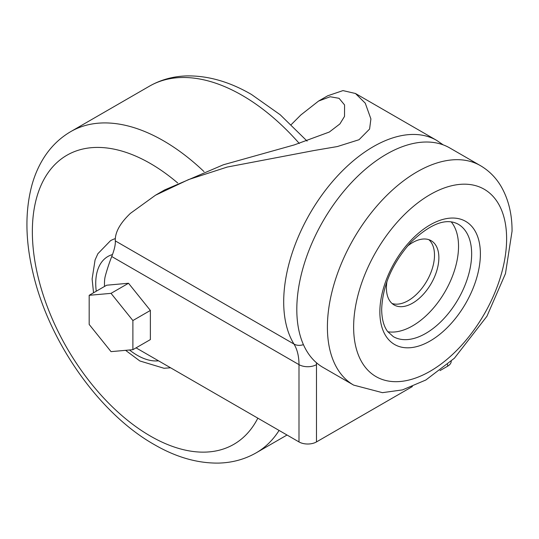 <?xml version="1.0" encoding="UTF-8"?>
<svg xmlns="http://www.w3.org/2000/svg" width="539" height="539" viewBox="0 0 539 539"><rect width="100%" height="100%" fill="white"/><g stroke="black" fill="none" stroke-linecap="round" stroke-linejoin="round"><path stroke-width="0.81" d="M387.817 331.748A64.909 37.474 120 0 0 434.629 306.657A64.909 37.474 120 0 0 458.534 246.343A64.909 37.474 120 0 0 451.244 221.886M480.37 165.614L449.775 147.949A126.726 73.163 120 0 0 352.122 181.906A126.726 73.163 120 0 0 296.807 309.433A126.726 73.163 120 0 0 323.05 367.443L353.651 385.109A126.726 73.163 -60 0 1 327.402 327.099A126.726 73.163 -60 0 1 382.717 199.565A126.726 73.163 -60 0 1 480.37 165.614C489.095 170.735 496.069 177.782 501.29 186.75C508.546 199.538 512.131 214.354 512.05 231.197L505.467 273.617L486.933 316.265L454.384 358.24L425.864 379.995L402.478 389.899L382.414 392.661L353.651 385.109M386.962 281.499A37.09 21.412 120 0 0 386.416 287.981A37.09 21.412 120 0 0 394.097 304.959A37.09 21.412 120 0 0 422.677 295.022A37.09 21.412 120 0 0 438.867 257.696A37.09 21.412 120 0 0 431.187 240.717A37.09 21.412 120 0 0 407.302 246.276M392.042 303.477A37.09 21.412 120 0 0 419.719 290.952A37.09 21.412 120 0 0 434.495 255.176A37.09 21.412 120 0 0 428.869 239.68M291.228 124.617L300.877 114.942L318.576 101.056L330.171 96.75L339.071 98.314L344.576 104.95L344.515 116.404L339.893 123.936L329.309 132.042L294.348 144.89L223.348 164.786L164.611 189.95L155.475 195.226L130.404 213.363C119.941 223.355 114.908 232.531 115.306 240.899L293.977 344.05A126.726 73.163 -60 0 1 283.696 301.86A126.726 73.163 -60 0 1 339.011 174.333A126.726 73.163 -60 0 1 436.664 140.383L443.199 144.87M318.576 101.056L327.712 95.78L342.979 90.599L355.45 93.49L365.26 103.171L370.906 118.937L369.586 129.05L359.035 139.722L337.34 146.554L314.122 150.509L227.222 167.056L188.61 179.561L155.475 195.226M104.478 286.472L104.478 283.103A37.09 21.412 -120 0 1 105.408 275.638A339.988 196.297 -120 0 1 111.735 256.524C114.389 249.752 115.575 244.544 115.306 240.899M451.231 361.218A12.363 7.135 180 0 1 447.606 366.217L440.013 370.603M412.389 386.551L316.474 441.926A12.363 7.135 180 0 1 298.99 441.926L298.99 364.634L111.735 256.524M136.057 347.857L298.99 441.926M89.178 295.305L89.178 324.444L111.034 351.637L132.89 349.683L150.374 339.59L150.374 310.444L128.518 283.258L106.661 285.212L89.178 295.305L111.034 293.351L128.518 283.258M132.89 349.683L132.89 320.543L150.374 310.444M132.89 320.543L111.034 293.351M506.62 238.77A108.177 62.457 120 0 0 430.122 194.606A108.177 62.457 120 0 0 353.631 327.099A108.177 62.457 120 0 0 430.122 371.263A108.177 62.457 120 0 0 506.62 238.77M379.86 311.953A71.087 41.045 -60 0 1 430.122 224.891A71.087 41.045 -60 0 1 480.39 253.916A71.087 41.045 -60 0 1 430.122 340.978A71.087 41.045 -60 0 1 379.86 311.953M471.652 253.916A64.909 37.474 120 0 0 458.204 224.197C446.137 217.662 430.351 223.698 410.846 242.314C392.298 263.275 382.575 285.643 381.666 309.433C381.807 319.122 383.808 326.486 387.656 331.539L393.302 336.626A64.909 37.474 120 0 0 443.314 319.236A64.909 37.474 120 0 0 471.652 253.916M316.447 362.74A74.18 42.83 -60 0 1 316.474 364.634A12.363 7.135 0 0 1 298.99 364.634A61.817 35.689 120 0 0 293.977 344.05A12.363 9.641 -31.7 0 0 303.43 344.65M447.606 366.217L447.606 364.445M316.474 364.634L316.474 441.926M299.307 143.482A185.45 107.072 -120 0 0 242.166 95.363A185.45 107.072 -120 0 0 149.444 86.179L70.764 131.604A185.45 107.072 60 0 1 163.485 140.794A185.45 107.072 60 0 1 204.018 171.604M279.087 430.432A185.45 107.072 60 0 1 256.214 452.814C244.794 459.322 232.269 462.745 218.639 463.089C197.442 463.372 175.97 457.193 154.215 444.547C99.169 413.467 48.941 341.834 33.061 273.212C25.218 240.401 24.902 210.81 32.104 184.432C34.732 175.182 38.39 166.706 43.08 159.012C50.194 147.376 59.418 138.24 70.764 131.604M177.702 182.984A166.901 96.36 -120 0 0 150.374 163.506A166.901 96.36 -120 0 0 32.353 231.642A166.901 96.36 -120 0 0 150.374 436.058A166.901 96.36 -120 0 0 257.837 418.163M129.508 349.986A58.724 33.903 -120 0 0 137.263 355.302A58.724 33.903 -120 0 0 158.506 360.813M93.537 292.792L92.122 278.973L95.073 259.946L97.882 253.714L110.461 240.738A71.087 41.045 60 0 1 115.279 238.629M112.476 254.57A58.724 33.903 -120 0 0 96.252 291.222M355.45 93.49L436.664 140.383M149.444 86.179C160.804 79.705 173.262 76.282 186.817 75.911C208.074 75.581 229.614 81.76 251.443 94.446L280.192 114.746L307.115 141.11M256.214 452.814L287.031 435.02M170.573 367.787L164.024 368.272L139.823 360.962L125.587 350.337"/></g></svg>
